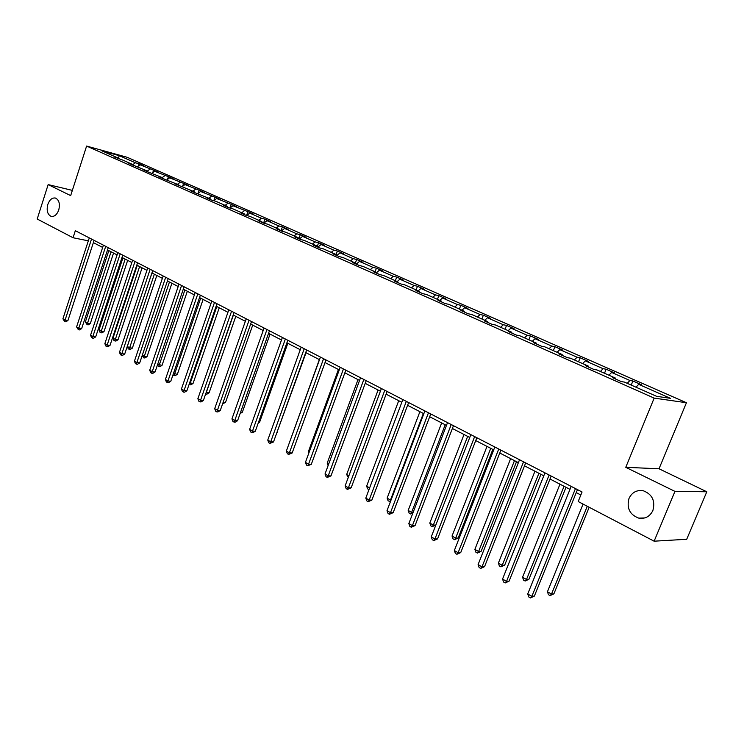 <?xml version="1.0" encoding="UTF-8"?>
<svg xmlns="http://www.w3.org/2000/svg" width="744" height="744" viewBox="0 0 744 744"><rect width="100%" height="100%" fill="white"/><g stroke="black" fill="none" stroke-linecap="round" stroke-linejoin="round"><path stroke-width="1.12" d="M58.748 209.985C56.925 214.756 54.377 216.876 51.113 216.355C47.467 214.505 46.361 210.533 47.811 204.451C49.625 199.662 52.173 197.532 55.474 198.062C59.102 199.913 60.19 203.893 58.748 209.985M652.888 510.505C649.865 516.596 645.122 519.126 638.659 518.103C629.694 514.597 626.476 508.04 629.006 498.424C632.037 492.249 636.836 489.719 643.421 490.808C652.274 494.351 655.436 500.917 652.888 510.505M686.433 402.727L127.252 157.319L86.611 146.066L654.162 398.105L686.433 402.727L659.026 468.776L625.769 467.316L674.947 491.384L706.8 491.775L659.026 468.776M706.8 491.775L686.712 539.279L654.116 541.186L674.947 491.384M72.354 190.39L48.155 184.596L37.2 219.015L73.052 237.745L88.331 240.842M132.72 164.731L135.427 162.778L139.035 163.773L138.272 166.098M118.194 158.323L119.319 155.691L135.427 162.778M137.528 166.628L140.049 164.815L143.657 165.8L139.035 163.773M140.049 164.815L153.562 170.162L152.725 172.673M152.12 173.12L154.678 171.26L158.286 172.236L153.562 170.162M154.678 171.26L168.404 176.691L167.493 179.416M167 179.788L169.632 177.844L173.24 178.811L168.404 176.691M169.632 177.844L183.591 183.368L182.596 186.316M182.215 186.605L184.93 184.577L188.53 185.535L183.591 183.368M184.93 184.577L199.113 190.194L198.034 193.384M197.783 193.58L200.573 191.468L204.172 192.417L199.113 190.194M200.573 191.468L215.007 197.188L213.835 200.62M213.705 200.722L216.588 198.518L220.178 199.457L215.007 197.188M216.588 198.518L231.263 204.33L229.989 208.032L232.974 205.735L236.555 206.665L231.263 204.33M232.974 205.735L247.901 211.649L246.571 215.5M246.683 215.528L249.761 213.119L253.323 214.04L247.901 211.649M249.761 213.119L261.386 218.243L264.948 219.145L263.562 223.107M263.776 223.2L266.938 220.689L270.491 221.591L264.948 219.145M266.938 220.689L278.851 225.934L282.394 226.827L280.99 230.826M281.362 230.984L284.543 228.436L288.077 229.329L282.394 226.827M284.543 228.436L296.754 233.811L300.278 234.686L298.846 238.731M299.395 238.973L302.585 236.378L306.1 237.252L300.278 234.686M302.585 236.378L315.093 241.884L318.599 242.749L317.242 246.552M317.865 247.157L321.064 244.516L324.57 245.371L318.599 242.749M321.064 244.516L333.898 250.161L337.385 251.007L336.121 254.513M336.818 255.555L340.027 252.858L343.505 253.704L337.385 251.007M340.027 252.858L353.177 258.652L356.646 259.479L355.362 263.023M356.506 263.934L359.464 261.423L362.923 262.241L356.646 259.479M359.464 261.423L372.958 267.366L376.408 268.175L375.097 271.755M376.762 272.49L379.412 270.202L382.844 271.002L376.408 268.175M379.412 270.202L393.26 276.303L396.682 277.084L395.343 280.711M397.222 281.548L399.881 279.214L403.285 279.995L396.682 277.084M399.881 279.214L414.101 285.482L417.486 286.245L416.119 289.909M418.24 290.839L420.899 288.467L424.275 289.23L417.486 286.245M420.899 288.467L435.5 294.903L438.858 295.638L437.463 299.348M439.816 300.39L442.485 297.972L445.823 298.707L438.858 295.638M442.485 297.972L457.486 304.575L460.806 305.291L459.383 309.048M461.987 310.202L464.656 307.737L467.967 308.444L460.806 305.291M464.656 307.737L480.075 314.526L483.358 315.214L481.907 319.018M484.772 320.283L487.45 317.772L490.714 318.451L483.358 315.214M487.45 317.772L503.297 324.747L506.543 325.407L505.055 329.257M508.199 330.652L510.886 328.085L514.113 328.736L506.543 325.407M510.886 328.085L527.189 335.265L530.379 335.897L528.863 339.794M532.295 341.319L534.983 338.697L538.163 339.32L530.379 335.897M534.983 338.697L551.76 346.09L554.903 346.685L553.35 350.629M557.098 352.293L559.786 349.624L562.92 350.201L554.903 346.685M559.786 349.624L577.056 357.222L580.143 357.78L578.553 361.779M582.626 363.584L585.314 360.859L588.392 361.407L580.143 357.78M585.314 360.859L603.096 368.689L606.128 369.21L604.5 373.265M608.918 375.218L611.605 372.437L614.618 372.949L606.128 369.21M611.605 372.437L629.926 380.5L632.893 380.984L631.228 385.094M636.008 387.206L638.696 384.36L641.644 384.834L632.893 380.984M638.696 384.36L670.437 398.338L656.58 396.31L624.458 382.1L621.361 381.607L612.47 377.664L615.586 378.166L597.06 369.973L593.898 369.442L585.277 365.62L588.457 366.169L570.481 358.217L567.263 357.641L558.902 353.93L562.139 354.516L544.692 346.806L541.418 346.192L533.299 342.593L536.591 343.217L519.656 335.721L516.327 335.079L508.44 331.582L511.779 332.243L495.337 324.961L491.961 324.282L484.298 320.887L487.683 321.575L471.696 314.498L468.283 313.791L460.843 310.49L464.265 311.215L448.725 304.333L445.275 303.599L438.03 300.39L441.49 301.134L426.377 294.447L422.89 293.685L415.849 290.56L419.346 291.332L404.643 284.831L401.118 284.041L394.264 281L397.798 281.799L383.486 275.466L379.933 274.657L373.265 271.7L376.827 272.518L362.886 266.352L359.315 265.515L352.814 262.641L356.395 263.478L342.826 257.471L339.227 256.615L332.903 253.816L336.502 254.681L323.277 248.822L319.66 247.947L313.494 245.222L317.121 246.097L304.231 240.396L300.595 239.503L294.578 236.843L298.223 237.736L285.659 232.175L282.004 231.272L276.145 228.678L279.809 229.589L267.552 224.167L263.878 223.237L258.159 220.708L261.841 221.638L249.882 216.346L246.19 215.407L240.619 212.933L244.311 213.881L232.64 208.72L228.938 207.762L223.498 205.353L227.199 206.311L215.807 201.271L212.105 200.303L206.786 197.951L210.496 198.918L195.663 193.022L190.473 190.724L194.193 191.701L174.533 183.666L178.262 184.652L163.922 178.96L158.965 176.765L162.694 177.77L148.595 172.171L143.75 170.023L147.489 171.036L128.879 163.438L132.618 164.461L122.704 160.072L114.344 156.993L118.082 158.026L101.975 150.893L119.319 155.691M654.116 541.186L578.19 501.53L582.059 491.989L75.33 230.696L73.052 237.745M132.897 165.215L132.618 164.461M147.433 171.008L149.953 169.176M147.758 171.799L147.489 171.036M162.266 177.574L164.796 175.714M162.964 178.541L162.694 177.77M177.444 184.289L179.983 182.401M178.523 185.433L178.262 184.652M192.966 191.162L195.523 189.236M194.454 192.482L194.193 191.701M208.85 198.192L211.417 196.239M210.757 199.708L210.496 198.918M225.107 205.381L227.683 203.4M227.45 207.102L227.199 206.311M241.754 212.747L244.339 210.729M244.553 214.681L244.311 213.881M258.791 220.289L261.386 218.243M262.074 222.447L261.841 221.638M276.247 228.017L278.851 225.934M280.032 230.398L279.809 229.589M294.14 235.932L296.754 233.811M298.446 238.554L298.223 237.736M312.471 244.041L315.093 241.884M317.335 246.924L317.121 246.097M331.266 252.356L333.898 250.161M336.716 255.508L336.502 254.681M350.536 260.884L353.177 258.652M356.599 264.315L356.395 263.478M370.317 269.635L372.958 267.366M377.013 273.355L376.827 272.518M390.609 278.619L393.26 276.303M397.975 282.646L397.798 281.799M411.441 287.835L414.101 285.482M419.514 292.187L419.346 291.332M432.831 297.302L435.5 294.903M441.657 301.999L441.49 301.134M454.817 307.03L457.486 304.575M464.414 312.08L464.265 311.215M477.397 317.028L480.075 314.526M487.822 322.45L487.683 321.575M500.619 327.295L503.297 324.747M511.909 333.117L511.779 332.243M524.501 337.869L527.189 335.265M536.703 344.1L536.591 343.217M549.072 348.741L551.76 346.09M562.231 355.409L562.139 354.516M574.359 359.929L577.056 357.222M588.532 367.062L588.457 366.169M600.408 371.451L603.096 368.689M615.651 379.068L615.586 378.166M627.239 383.327L629.926 380.5M48.155 184.596L70.671 195.616L86.611 146.066M625.769 467.316L654.162 398.105M93.372 242.628L102.672 247.436M107.527 249.947L117.087 254.904M121.997 257.443L131.846 262.539M136.794 265.106L146.94 270.351M151.934 272.946L162.378 278.349M167.428 280.962L178.188 286.533M183.294 289.174L194.379 294.912M199.532 297.581L210.952 303.496M216.16 306.193L227.934 312.285M233.198 315.01L245.343 321.296M250.654 324.049L263.181 330.531M268.556 333.312L281.483 340.008M286.905 342.817L300.241 349.717M305.728 352.563L319.502 359.687M325.035 362.561L339.264 369.917M344.863 372.818L359.557 380.426M365.22 383.355L380.398 391.214M386.117 394.181L401.816 402.299M407.6 405.303L423.829 413.701M429.679 416.733L446.465 425.419M452.38 428.488L469.743 437.472M475.732 440.578L493.709 449.878M499.773 453.012L518.382 462.656M524.511 465.828L543.79 475.807M549.993 479.015L569.978 489.366M576.247 492.612L580.841 494.993M118.361 158.779L118.082 158.026M575.456 488.585L531.848 596.381L527.738 593.945L571.178 486.381M577.465 489.617L534.359 596.093L531.848 596.381L530.407 597.934L528.77 596.958L527.738 593.945M534.359 596.093L530.407 597.934M583.073 504.088L547.445 591.731L551.509 594.093L553.899 593.824L589.164 507.269M553.899 593.824L550.067 595.619L551.509 594.093L587.267 506.273M550.067 595.619L548.44 594.67L547.445 591.731M549.119 474.998L506.543 581.399L502.553 579.046L544.971 472.858M551.174 476.058L509.091 581.157L506.543 581.399L505.176 582.961L503.576 582.013L502.553 579.046M509.091 581.157L505.176 582.961M523.553 461.819L481.973 566.863L478.104 564.566L519.526 459.746M525.664 462.908L484.558 566.658L481.973 566.863L480.671 568.425L479.127 567.505L478.104 564.566M484.558 566.658L480.671 568.425M559.972 484.186L522.567 577.205L526.501 579.502L528.938 579.269L566.007 487.311M528.938 579.269L525.134 581.027L526.501 579.502L564.045 486.297M525.134 581.027L523.553 580.106L522.567 577.205M534.945 471.222L498.387 563.087L502.219 565.319L504.683 565.133L540.916 474.319M504.683 565.133L500.907 566.854L502.219 565.319L538.907 473.277M500.907 566.854L499.373 565.952L498.387 563.087M498.74 449.023L458.109 552.736L454.352 550.514L494.834 447.005M500.898 450.139L460.722 552.587L458.109 552.736L456.872 554.299L455.375 553.415L454.352 550.514M460.722 552.587L456.872 554.299M510.626 458.639L474.886 549.37L478.606 551.536L481.108 551.388L516.531 461.689M481.108 551.388L477.36 553.071L478.606 551.536L514.476 460.629M477.36 553.071L475.872 552.197L474.886 549.37M474.644 436.598L434.924 539.009L431.269 536.852L470.84 434.636M476.839 437.732L437.565 538.898L434.924 539.009L433.752 540.581L432.292 539.716L431.269 536.852M437.565 538.898L433.752 540.581M486.995 446.4L452.036 536.024L455.654 538.135L458.183 538.033L492.826 449.423M458.183 538.033L454.472 539.679L455.654 538.135L490.733 448.344M454.472 539.679L453.022 538.833L452.036 536.024M451.227 424.526L412.39 525.673L408.837 523.571L447.535 422.62M453.459 425.68L415.059 525.599L412.39 525.673L411.274 527.245L409.851 526.408L408.837 523.571M415.059 525.599L411.274 527.245M464.014 434.505L429.809 523.051L433.334 525.106L467.651 436.384M435.835 525.069L432.199 526.64L430.795 525.822L429.809 523.051M432.199 526.64L433.334 525.106L435.844 525.041M428.46 412.79L390.479 512.7L387.019 510.654L424.88 410.939M430.739 413.962L393.167 512.672L390.479 512.7L389.41 514.281L388.033 513.462L387.019 510.654M393.167 512.672L389.41 514.281M441.657 422.927L408.186 510.421L411.609 512.421L445.2 424.759M412.808 513.211L410.53 513.965L409.163 513.165L408.186 510.421M410.53 513.965L411.609 512.421L413.115 512.402M406.326 401.369L369.154 500.089L365.797 498.099L402.839 399.575M408.633 402.56L371.87 500.089L369.154 500.089L368.141 501.661L366.801 500.861L365.797 498.099M371.87 500.089L368.141 501.661M419.904 411.664L387.131 498.127L390.47 500.08L423.345 413.45M390.451 501.614L388.108 500.842L387.131 498.127M389.438 501.623L391.037 500.08M384.797 390.274L348.406 487.804L345.132 485.869L381.402 388.517M387.131 391.474L351.14 487.841L348.406 487.804L347.448 489.385L346.137 488.603L345.132 485.869M351.14 487.841L347.448 489.385M398.719 400.7L366.634 486.158L369.619 487.906M368.987 489.599L367.601 488.845L366.634 486.158M363.844 379.468L328.216 475.853L325.026 473.965L360.542 377.757M366.206 380.686L330.968 475.918L328.216 475.853L327.295 477.425L326.021 476.671L325.026 473.965M330.968 475.918L327.295 477.425M343.449 368.95L308.546 464.209L305.44 462.368L340.222 367.285M345.83 370.177L311.308 464.303L308.546 464.209L307.672 465.781L306.435 465.047L305.44 462.368M311.308 464.303L307.672 465.781M323.575 358.701L289.379 452.863L286.356 451.078L320.441 357.083M325.993 359.947L292.159 452.984L289.379 452.863L288.56 454.445L287.351 453.719L286.356 451.078M292.159 452.984L288.56 454.445M304.222 348.722L270.704 441.815L267.756 440.067L301.171 347.15M306.658 349.978L273.504 441.964L270.704 441.815L269.923 443.387L268.742 442.689L267.756 440.067M273.504 441.964L269.923 443.387M285.361 338.994L252.504 431.036L249.631 429.334L282.385 337.46M287.816 340.259L255.313 431.213L252.504 431.036L251.76 432.608L250.607 431.929L249.631 429.334M255.313 431.213L252.886 432.673L251.76 432.608M266.975 329.518L234.751 420.537L231.951 418.872L264.074 328.02M269.449 330.792L237.569 420.732L234.751 420.537L234.044 422.099L232.928 421.439L231.951 418.872M237.569 420.732L235.169 422.173L234.044 422.099M249.045 320.273L217.434 410.279L214.7 408.661L246.218 318.813M251.528 321.557L220.261 410.502L217.434 410.279L216.764 411.851L215.676 411.2L214.7 408.661M220.261 410.502L217.899 411.934L216.764 411.851M231.561 311.252L200.536 400.281L197.867 398.7L228.799 309.829M234.053 312.545L203.372 400.523L200.536 400.281L199.904 401.844L198.834 401.211L197.867 398.7M203.372 400.523L201.038 401.937L199.904 401.844M214.495 302.455L184.047 390.516L181.443 388.982L211.798 301.06M217.006 303.747L186.883 390.786L184.047 390.516L183.442 392.079L182.401 391.465L181.443 388.982M186.883 390.786L184.577 392.181L183.442 392.079M197.83 293.861L167.949 380.993L165.4 379.487L195.198 292.504M200.359 295.163L170.785 381.272L167.949 380.993L167.372 382.546L166.358 381.942L165.4 379.487M170.785 381.272L168.507 382.658L167.372 382.546M378.101 390.023L346.658 474.505L348.889 475.807M348.248 477.518L346.658 474.505M358.004 379.626L327.202 463.14L328.699 464.014M328.113 465.614L327.202 463.14M338.427 369.489L308.23 452.064L309.039 452.538M308.723 453.394L308.23 452.064M319.343 359.612L289.881 441.35M276.898 432.552L306.035 352.721M277.252 432.571L276.787 432.85M258.531 422.201L259.582 422.276L287.826 343.291M259.582 422.276L258.205 423.113M240.628 412.092L242.349 412.232L270.063 334.093M242.349 412.232L240.098 413.59M223.172 402.216L225.516 402.42L252.718 325.119M225.516 402.42L222.633 403.76M206.172 392.479L209.083 392.841L235.792 316.358M209.083 392.841L206.823 394.208L205.725 394.115L233.383 315.103M189.636 382.825L193.031 383.486L219.257 307.793M193.031 383.486L190.799 384.843L189.701 384.732L216.839 306.537M189.701 384.732L189.097 384.378M181.573 285.473L152.222 371.684L149.73 370.214L178.997 284.152M184.103 286.784L155.059 371.981L152.222 371.684L151.683 373.237L150.688 372.642L149.73 370.214M155.059 371.981L152.818 373.349L151.683 373.237M173.492 373.395L177.342 374.334L203.112 299.432M177.342 374.334L175.138 375.683L174.04 375.571L200.675 298.177M174.04 375.571L172.989 374.846M165.689 277.289L136.859 362.588L134.432 361.156L163.178 275.996M168.228 278.6L139.705 362.905L136.859 362.588L136.347 364.132L135.38 363.556L134.432 361.156M139.705 362.905L137.482 364.262L136.347 364.132M157.719 364.188L162.015 365.406L187.33 291.267M162.015 365.406L159.83 366.727L158.732 366.606L184.884 290.002M158.732 366.606L157.403 365.118M150.167 269.282L121.849 353.707L119.477 352.303L147.721 268.017M152.725 270.602L124.694 354.042L121.849 353.707L121.365 355.251L120.416 354.683L119.477 352.303M124.694 354.042L122.509 355.381L121.365 355.251M142.309 355.195L144.28 356.339L147.024 356.664L171.911 283.278M147.024 356.664L144.866 357.985L143.769 357.855L169.455 282.004M143.769 357.855L142.169 355.632M135.008 261.469L107.173 345.021L104.858 343.644L132.609 260.233M137.566 262.79L110.028 345.374L107.173 345.021L106.718 346.555L105.797 346.007L104.858 343.644M110.028 345.374L107.861 346.695L106.718 346.555M151.981 272.964L127.298 346.434L129.614 347.783L132.367 348.127L156.826 275.475M132.367 348.127L130.237 349.429L129.14 349.289L154.361 274.201M129.14 349.289L128.21 348.75L127.298 346.434M120.193 253.825L92.833 336.53L90.563 335.191L117.85 252.616M122.76 255.146L95.678 336.902L92.833 336.53L92.405 338.064L91.493 337.525L90.563 335.191M95.678 336.902L93.539 338.213L92.405 338.064M137.277 265.348L113.014 338.092L115.283 339.413L118.036 339.766L142.085 267.84M118.036 339.766L115.925 341.059L114.827 340.919L139.612 266.557M114.827 340.919L113.916 340.389L113.014 338.092M105.704 246.357L78.808 328.225L76.585 326.914L103.407 245.176M108.271 247.678L81.654 328.606L78.808 328.225L78.399 329.759L76.585 326.914M81.654 328.606L79.543 329.908L78.399 329.759M122.9 257.908L99.036 329.927L101.258 331.229L104.002 331.592L127.661 260.372M104.002 331.592L101.928 332.866L100.831 332.726L101.258 331.229L125.178 259.089M100.831 332.726L99.938 332.205L99.036 329.927M91.531 239.047L65.081 320.106L62.915 318.823L89.289 237.894M94.107 240.377L67.936 320.506L65.081 320.106L64.7 321.631L62.915 318.823M67.936 320.506L65.844 321.789L64.7 321.631M108.829 250.626L85.355 321.947L87.532 323.212L90.284 323.594L113.544 253.062M90.284 323.594L88.229 324.858L87.122 324.7L87.532 323.212L111.07 251.779M87.122 324.7L85.355 321.947M51.113 216.355L51.652 216.467M638.659 518.103L644.723 517.954"/></g></svg>
